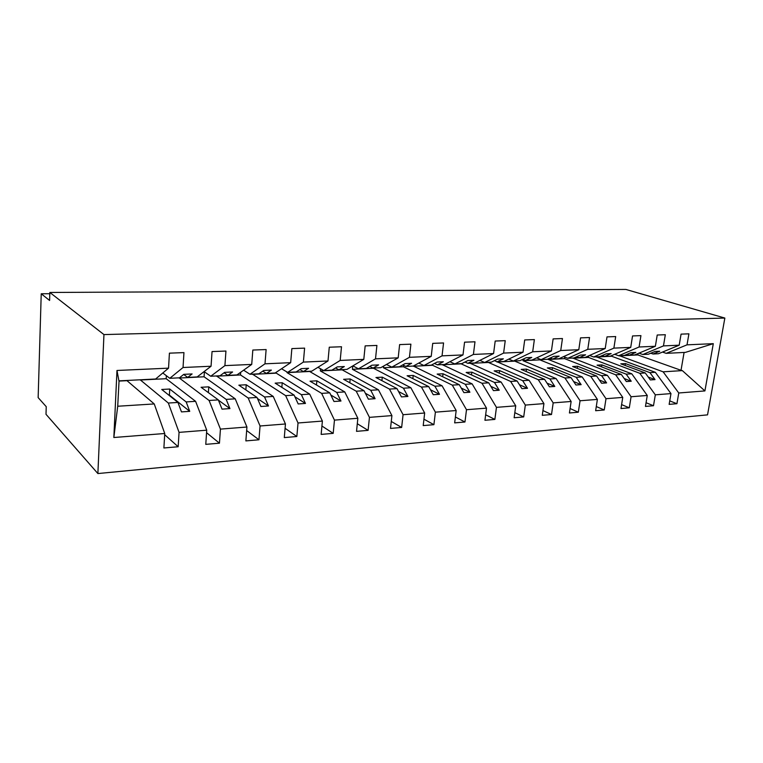 <?xml version="1.0" encoding="UTF-8"?>
<svg xmlns="http://www.w3.org/2000/svg" width="763" height="763" viewBox="0 0 763 763"><rect width="100%" height="100%" fill="white"/><g stroke="black" fill="none" stroke-linecap="round" stroke-linejoin="round"><path stroke-width="1.14" d="M97.883 473.556L45.999 414.29L46.247 406.679L38.15 397.618L41.231 293.765L49.595 300.469L49.843 292.467L103.949 334.585L97.883 473.556L707.539 414.862L724.85 318.066L103.949 334.585M611.764 355.548L611.659 356.254L655.36 372.306L649.952 372.649L625.422 363.57L620.767 363.837L645.26 372.945L639.785 373.288L655.322 394.833L653.5 405.725L646.07 402.73M669.733 400.89L676.924 403.703L669.141 404.371L670.973 393.594L655.36 372.306M619.318 355.701L663.114 371.819L678.765 392.983L676.924 403.703M588.721 355.816L588.483 357.418L631.764 373.794L626.185 374.147L601.873 364.886L597.076 365.153L621.33 374.452L615.665 374.814L631.077 396.741L629.294 407.814L621.597 404.609M653.5 405.725L645.46 406.421L647.262 395.463L631.764 373.794M596.37 356.855L639.785 373.288M564.782 357.103L564.563 358.629L607.386 375.339L601.616 375.701L577.562 366.25L572.612 366.526L596.599 376.016L590.743 376.388L606.003 398.715L604.248 409.979L596.284 406.545M629.294 407.814L620.977 408.529L622.751 397.399L607.386 375.339M572.708 358.047L615.665 374.814M539.966 359.182L539.87 359.869L582.179 376.932L576.199 377.304L552.45 367.652L547.329 367.938L571.02 377.628L564.954 378.009L580.052 400.766L578.335 412.211L570.085 408.539M604.248 409.979L595.645 410.723L597.381 399.402L582.179 376.932M548.339 358.868L548.254 359.449L590.743 376.388M514.386 360.975L556.093 378.572L549.913 378.963L526.48 369.101L521.186 369.397L544.544 379.306L538.268 379.697L553.185 402.883L551.506 414.528L542.951 410.57M578.335 412.211L569.427 412.983L571.134 401.472L556.093 378.572M523.199 359.487L523.027 360.718L564.954 378.009M488.034 362.301L529.093 380.279L522.684 380.68L499.622 370.599L494.138 370.904L517.123 381.033L510.628 381.443L525.335 405.077L523.695 416.932L514.825 412.659M551.506 414.528L542.274 415.32L543.933 403.608L529.093 380.279M496.999 361.767L538.268 379.697M460.776 363.674L501.119 382.044L494.481 382.463L471.82 372.153L466.145 372.468L488.721 382.826L481.987 383.255L496.455 407.356L494.872 419.412L485.649 414.795M523.695 416.932L514.128 417.752L515.75 405.83L501.119 382.044M470.037 363.207L510.628 381.443M432.659 364.39L432.554 365.277L472.125 383.875L465.249 384.304L443.036 373.765L437.161 374.089L459.269 384.686L452.287 385.124L466.498 409.712L464.963 421.996L455.387 416.979M494.872 419.412L484.944 420.27L486.517 408.138L472.125 383.875M442.159 364.609L481.987 383.255M403.522 365.296L403.36 366.745L442.054 385.773L434.92 386.221L413.212 375.434L407.108 375.768L428.72 386.612L421.472 387.07L435.387 412.163L433.909 424.676L423.951 419.192M464.963 421.996L454.662 422.883L456.179 410.532L442.054 385.773M413.308 366.04L452.287 385.124M373.145 368.081L410.847 387.738L403.436 388.205L382.273 377.16L375.949 377.513L396.998 388.615L389.464 389.092L403.064 414.71L401.643 427.461L391.276 421.453M433.909 424.676L423.207 425.601L424.667 413.012L410.847 387.738M383.579 366.097L383.407 367.756L421.472 387.07M341.805 369.654L378.438 389.788L370.742 390.274L350.188 378.953L343.617 379.316L364.046 390.694L356.216 391.19L369.445 417.361L368.1 430.361L357.294 423.732M401.643 427.461L390.522 428.424L391.915 415.597L378.438 389.788M352.773 365.925L352.439 369.311L389.464 389.092M309.292 371.285L344.752 391.915L336.741 392.42L316.864 380.813L310.045 381.195L329.778 392.859L321.633 393.374L334.461 420.117L333.193 433.365L321.929 426.021M368.1 430.361L356.531 431.353L357.847 418.277L344.752 391.915M320.536 368.758L320.336 370.932L356.216 391.19M275.577 372.716L309.711 394.128L301.375 394.652L282.234 382.749L275.147 383.14L294.127 395.11L285.648 395.644L298.028 422.988L296.845 436.503L285.085 428.301M333.193 433.365L321.147 434.405L322.387 421.071L309.711 394.128M287.06 372.048L287.012 372.611L321.633 393.374M240.688 372.277L240.488 374.957L273.23 396.426L264.551 396.979L246.23 384.762L238.857 385.172L257.007 397.447L248.175 398.009L260.059 425.983L258.962 439.774L246.659 430.542M296.845 436.503L284.294 437.59L285.448 423.98L273.23 396.426M252.429 374.147L285.648 395.644M204.942 372.201L204.37 372.23L204.064 376.788L235.223 398.83L226.182 399.392L208.766 386.851L201.089 387.28L218.313 399.898L209.1 400.48L220.431 429.111L219.439 443.189L206.563 432.697M258.962 439.774L245.867 440.909L246.926 427.022L235.223 398.83M216.482 375.959L248.175 398.009M166.353 375.682L166.181 378.706L195.595 401.328L186.162 401.92L169.748 389.035L161.746 389.473L177.951 402.444L168.337 403.045L179.057 432.373L178.17 446.746L164.674 434.691M219.439 443.189L205.772 444.362L206.735 430.189L195.595 401.328M179.095 377.838L209.1 400.48M687.024 344.838L713.3 343.665L685.46 352.372L666.213 353.345L687.024 344.838L688.913 333.841L681.073 334.127L679.194 345.191L663.467 345.906L642.827 354.518L638.984 353.164M650.782 353.221L653.023 354.003L658.44 353.736L679.194 345.191M663.467 345.906L665.326 334.719L657.22 335.014L655.369 346.268L639.098 346.993L618.669 355.73L614.692 354.29M626.881 354.366L629.198 355.205L634.797 354.919L655.369 346.268M639.098 346.993L640.93 335.625L632.546 335.939L630.724 347.375L613.881 348.128L593.681 356.989L589.561 355.444M602.179 355.548L604.573 356.445L610.362 356.149L630.724 347.375M613.881 348.128L615.684 336.559L607.005 336.884L605.212 348.519L587.777 349.301L567.834 358.286L563.571 356.636M576.618 356.769L579.107 357.723L585.097 357.418L605.212 348.519M587.777 349.301L589.541 337.532L580.548 337.866L578.793 349.712L560.729 350.522L541.081 359.631L536.656 357.857M550.171 358.028L552.746 359.049L558.945 358.734L578.793 349.712M560.729 350.522L562.455 338.543L553.127 338.886L551.42 350.942L532.688 351.781L513.365 361.023L508.778 359.115M522.779 359.325L525.459 360.422L531.878 360.098L551.42 350.942M532.688 351.781L534.367 339.583L524.706 339.945L523.036 352.22L503.599 353.088L484.639 362.473L479.879 360.403M494.405 360.661L497.171 361.843L503.828 361.509L523.036 352.22M503.599 353.088L505.24 340.67L495.197 341.042L493.585 353.536L473.403 354.452L454.853 363.97L449.903 361.719M464.972 362.034L467.853 363.312L474.748 362.969L493.585 353.536M473.403 354.452L474.987 341.795L464.562 342.177L462.998 354.919L442.044 355.854L423.932 365.525L418.792 363.074M434.443 363.446L437.428 364.848L444.591 364.485L462.998 354.919M442.044 355.854L443.561 342.959L432.726 343.36L431.229 356.34L409.435 357.322L391.829 367.137L386.469 364.456M402.73 364.914L405.849 366.431L413.279 366.059L431.229 356.34M409.435 357.322L410.895 344.17L399.621 344.59L398.191 357.828L375.51 358.848L358.457 368.815L352.878 365.868M369.788 366.412L373.031 368.081L380.756 367.69L398.191 357.828M375.51 358.848L376.903 345.439L365.162 345.877L363.798 359.373L340.184 360.441L323.75 370.56L317.933 367.299M335.529 367.957L338.906 369.797L346.946 369.397L363.798 359.373M340.184 360.441L341.5 346.755L329.273 347.213L327.995 360.985L303.378 362.091L287.622 372.373L281.547 368.739M299.888 369.54L303.407 371.581L311.771 371.161L327.995 360.985M303.378 362.091L304.609 348.128L291.857 348.596L290.665 362.663L264.99 363.817L249.978 374.271L243.626 370.179M262.749 371.152L266.43 373.441L275.147 373.002L290.665 362.663M264.99 363.817L266.125 349.559L252.82 350.045L251.723 364.418L224.913 365.62L210.741 376.245L204.083 371.61M224.045 372.792L227.899 375.377L236.978 374.919L251.723 364.418M224.913 365.62L225.943 351.047L212.047 351.562L211.055 366.24L183.044 367.508L183.95 352.611L169.415 353.155L168.547 368.157L116.977 370.475L118.923 380.861L155.623 379.011L168.547 368.157M183.664 374.452L187.698 377.399L197.178 376.922L211.055 366.24M126.753 380.47L154.24 403.942L117.721 406.24L113.84 437.514L116.977 370.475M178.17 446.746L163.892 447.976L164.741 433.498L154.24 403.942M140.182 379.793L168.337 403.045M49.805 293.717L41.231 293.765M666.213 353.345L662.494 352.067M713.3 343.665L704.917 390.923L678.765 392.983M670.973 393.594L655.322 394.833M647.262 395.463L631.077 396.741M622.751 397.399L606.003 398.715M597.381 399.402L580.052 400.766M571.134 401.472L553.185 402.883M543.933 403.608L525.335 405.077M515.75 405.83L496.455 407.356M486.517 408.138L466.498 409.712M456.179 410.532L435.387 412.163M424.667 413.012L403.064 414.71M391.915 415.597L369.445 417.361M357.847 418.277L334.461 420.117M322.387 421.071L298.028 422.988M285.448 423.98L260.059 425.983M246.926 427.022L220.431 429.111M206.735 430.189L179.057 432.373M164.741 433.498L113.84 437.514M596.351 357.027L611.659 356.254M653.023 354.003L659.737 351.228L655.026 351.457L648.321 354.242L642.827 354.518M645.26 372.945L650.334 379.926L655.026 379.612L649.952 372.649M572.679 358.219L588.483 357.418M629.198 355.205L635.856 352.392L630.982 352.63L624.344 355.444L618.669 355.73M621.33 374.452L626.356 381.567L631.22 381.233L626.185 374.147M548.254 359.449L564.563 358.629M604.573 356.445L611.153 353.593L606.118 353.832L599.556 356.693L593.681 356.989M596.599 376.016L601.578 383.255L606.604 382.912L601.616 375.701M523.027 360.718L539.87 359.869M579.107 357.723L585.602 354.833L580.385 355.081L573.91 357.981L567.834 358.286M571.02 377.628L575.941 385L581.139 384.647L576.199 377.304M496.961 362.034L514.367 361.157M552.746 359.049L559.155 356.111L553.757 356.378L547.367 359.316L541.081 359.631M544.544 379.306L549.408 386.812L554.787 386.44L549.913 378.963M470.018 363.388L488.005 362.482M525.459 360.422L531.754 357.446L526.165 357.713L519.88 360.699L513.365 361.023M517.123 381.033L521.93 388.682L527.5 388.3L522.684 380.68M442.139 364.8L460.757 363.856M497.171 361.843L503.361 358.829L497.562 359.106L491.401 362.129L484.639 362.473M488.721 382.826L493.451 390.627L499.221 390.236L494.481 382.463M413.288 366.25L432.554 365.277M467.853 363.312L473.918 360.25L467.891 360.546L461.863 363.617L454.853 363.97M459.269 384.686L463.914 392.64L469.903 392.23L465.249 384.304M383.407 367.756L403.36 366.745M437.428 364.848L443.351 361.738L437.104 362.043L431.209 365.162L423.932 365.525M428.72 386.612L433.27 394.729L439.488 394.309L434.92 386.221M352.439 369.311L373.126 368.271M405.849 366.431L411.61 363.283L405.115 363.598L399.383 366.755L391.829 367.137M396.998 388.615L401.443 396.903L407.909 396.464L403.436 388.205M320.336 370.932L341.786 369.855M373.031 368.081L378.62 364.886L371.867 365.21L366.316 368.424L358.457 368.815M364.046 390.694L368.376 399.154L375.091 398.696L370.742 390.274M287.012 372.611L309.273 371.495M338.906 369.797L344.313 366.555L337.284 366.889L331.924 370.15L323.75 370.56M329.778 392.859L333.984 401.5L340.966 401.023L336.741 392.42M252.419 374.356L275.538 373.193M303.407 371.581L308.595 368.281L301.271 368.643L296.13 371.953L287.622 372.373M294.127 395.11L298.19 403.942L305.458 403.446L301.375 394.652M216.463 376.169L240.488 374.957M266.43 373.441L271.38 370.093L263.76 370.465L258.857 373.822L249.978 374.271M257.007 397.447L260.898 406.488L268.481 405.964L264.551 396.979M179.076 378.047L204.064 376.788M227.899 375.377L232.591 371.982L224.627 372.363L219.992 375.777L210.741 376.245M218.313 399.898L222.033 409.14L229.94 408.596L226.182 399.392M140.173 380.012L166.181 378.706M187.698 377.399L192.104 373.946L183.788 374.347L179.448 377.819L169.787 378.305L162.805 372.983M169.787 378.305L183.044 367.508M177.951 402.444L181.48 411.906L189.729 411.343L186.162 401.92M119.038 381.08L126.744 380.689M119.047 380.851L117.721 406.24M619.289 355.873L637.839 354.938L681.025 370.293L684.087 352.439M704.917 390.923L682.332 370.608L663.114 371.819M682.332 370.608L681.025 370.293M724.85 318.066L625.889 289.444L49.843 292.467M637.839 354.938L638.068 353.546M243.387 370.36L243.864 370.332M168.804 395.12L169.386 395.091L169.748 389.035M169.386 395.091L189.729 411.343M208.375 392.621L208.766 386.851M218.418 400.155L229.94 408.596M245.848 389.893L246.23 384.762M257.455 398.486L268.481 405.964M281.852 387.366L282.234 382.749M294.89 396.76L305.458 403.446M316.483 385L316.864 380.813M330.827 395.005L340.966 401.023M349.807 382.768L350.188 378.953M365.353 393.25L375.091 398.696M381.91 380.651L382.273 377.16M398.544 391.495L407.909 396.464M412.85 378.648L413.212 375.434M430.485 389.759L439.488 394.309M442.683 376.741L443.036 373.765M461.233 388.052L469.903 392.23M471.477 374.919L471.82 372.153M490.876 386.374L499.221 390.236M499.288 373.174L499.622 370.599M519.45 384.733L527.5 388.3M526.155 371.505L526.48 369.101M547.014 383.121L554.787 386.44M552.126 369.902L552.45 367.652M573.633 381.548L581.139 384.647M577.257 368.357L577.562 366.25M599.356 380.022L606.604 382.912M601.568 366.879L601.873 364.886M624.21 378.524L631.22 381.233M625.116 365.448L625.422 363.57M648.254 377.065L655.026 379.612"/></g></svg>
